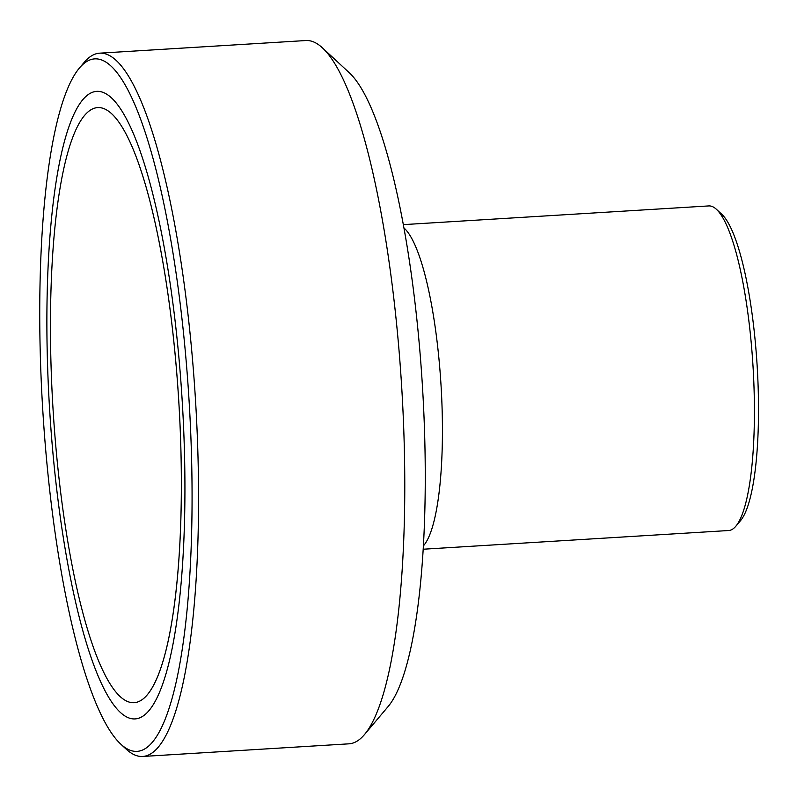 <?xml version="1.0" encoding="UTF-8"?>
<svg xmlns="http://www.w3.org/2000/svg" width="797" height="797" viewBox="0 0 797 797"><rect width="100%" height="100%" fill="white"/><g stroke="black" fill="none" stroke-linecap="round" stroke-linejoin="round"><path stroke-width="1.2" d="M364.508 734.525L388.099 706.57A325.206 68.721 -93.5 0 0 422.45 386.366A325.206 68.721 -93.5 0 0 349.275 72.746L322.456 47.88A352.304 74.45 86.5 0 1 401.728 387.631A352.304 74.45 86.5 0 1 364.508 734.525A352.304 74.45 86.5 0 1 348.956 743.83A352.304 74.45 86.5 0 1 348.927 743.83L142.733 756.463A352.304 74.45 -93.5 0 0 142.733 756.463A352.304 74.45 -93.5 0 0 195.514 400.333A352.304 74.45 -93.5 0 0 99.685 53.17A352.304 74.45 -93.5 0 0 99.665 53.17A352.304 74.45 -93.5 0 0 84.103 62.475L79.381 68.064A346.884 73.304 86.5 0 1 186.339 363.093A346.884 73.304 86.5 0 1 137.084 751.372A346.884 73.304 86.5 0 1 120.795 744.149A346.884 73.304 86.5 0 1 42.739 409.618A346.884 73.304 86.5 0 1 79.381 68.064M403.322 224.634L708.772 205.925A162.598 34.361 86.5 0 1 708.782 205.925A162.598 34.361 86.5 0 1 716.423 209.312A162.598 34.361 86.5 0 1 753.006 366.122A162.598 34.361 86.5 0 1 735.83 526.229A162.598 34.361 86.5 0 1 728.647 530.523A162.598 34.361 86.5 0 1 728.637 530.523L423.197 549.223M99.665 53.17L305.879 40.537A352.304 74.45 86.5 0 1 305.909 40.537A352.304 74.45 86.5 0 1 322.456 47.88M120.795 744.149L126.155 749.12A352.304 74.45 -93.5 0 0 142.703 756.463M735.83 526.229L740.543 520.63A157.178 33.215 -93.5 0 0 757.15 365.863A157.178 33.215 -93.5 0 0 721.783 214.283L716.423 209.312M135.101 718.914A314.367 66.43 86.5 0 1 49.593 409.14A314.367 66.43 86.5 0 1 96.696 91.366A314.367 66.43 86.5 0 1 182.214 401.08A314.367 66.43 86.5 0 1 135.121 718.914A314.367 66.43 86.5 0 1 135.101 718.914M174.154 606.467A298.098 62.993 -93.5 0 0 166.424 283.712A298.098 62.993 -93.5 0 0 97.682 107.595A298.098 62.993 -93.5 0 0 53.03 408.991A298.098 62.993 -93.5 0 0 134.135 702.685A298.098 62.993 -93.5 0 0 174.154 606.467M167.599 291.622A298.098 62.993 86.5 0 1 134.135 702.685A298.098 62.993 86.5 0 1 53.03 408.991A298.098 62.993 86.5 0 1 97.682 107.595A298.098 62.993 86.5 0 1 167.599 291.622M170.428 285.426A314.367 66.43 -93.5 0 0 96.696 91.366A314.367 66.43 -93.5 0 0 49.603 409.2A314.367 66.43 -93.5 0 0 135.121 718.914A314.367 66.43 -93.5 0 0 170.428 285.426M423.396 545.855A162.598 34.361 -93.5 0 0 441.03 385.29A162.598 34.361 -93.5 0 0 403.93 227.952"/></g></svg>
